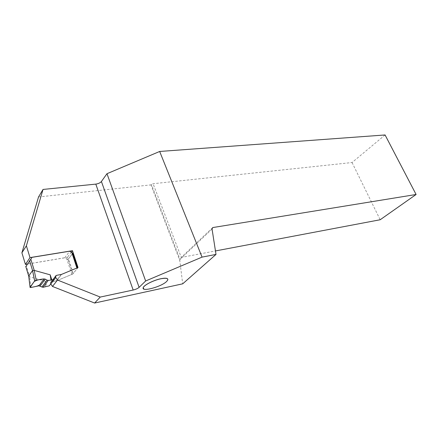 <?xml version="1.0" encoding="UTF-8"?>
<svg xmlns="http://www.w3.org/2000/svg" width="438" height="438" viewBox="0 0 438 438"><rect width="100%" height="100%" fill="white"/><g stroke="black" fill="none" stroke-linecap="round" stroke-linejoin="round"><path stroke-width="0.33" stroke-dasharray="2.19 1.64" d="M30.08 260.314L25.826 266.627L27.545 264.01L64.802 257.73L66.8 258.929L71.827 274.391L56.568 280.802L51.104 281.831L50.458 282.532L50.321 284.673M45.59 286.759L45.218 281.141L46.828 286.31M45.218 281.141L29.68 276.887L26.329 265.855M71.827 274.391L73.245 273.482L77.575 268.149L76.929 268.094L61.495 274.5L56.195 275.475M30.934 287.487L29.68 276.887M29.653 276.876L28.749 276.455M64.802 257.73L69.752 251.198M27.545 264.01L30.008 260.347M56.568 280.802L61.495 274.5M72.79 253.531L68.016 259.416L72.752 253.263M68.016 259.416L66.8 258.929M143.899 289.085C147.228 290.755 162.263 285.713 166.539 281.541L167.699 280.145M385.079 134.959L352.048 162.531L153.081 183.725L151.444 184.48L150.951 184.88L179.772 260.479L182.712 283.819M38.533 196.969L150.951 184.88M50.824 284.016L50.359 283.216L51.679 281.782L56.436 280.862L72.79 273.996L67.375 257.363L27.244 264.125M352.048 162.531L380.168 219.756M212.052 229.036L180.029 259.389L181.272 257.418L215.463 250.941M212.698 227.574L181.272 257.418L153.081 183.725M179.772 260.479L180.029 259.389L151.444 184.48M55.27 276.947L50.354 283.326M78.024 267.547L72.79 273.996M71.345 252.162L67.375 257.363M55.725 275.83L51.104 281.831M50.458 282.532L55.314 276.225M55.183 278.382L54.312 279.51M72.774 253.553L77.477 267.771M73.245 273.482L68.542 259.05M55.276 276.838L50.359 283.216M56.666 275.316L51.679 281.782M61.282 274.467L56.234 280.922M61.484 274.407L56.436 280.862"/><path stroke-width="0.66" d="M54.312 279.51L49.237 285.844L43.023 287.301L38.911 285.822L30.934 287.487L30.052 287.262L34.651 280.906L32.543 270.531L34.213 270.388L36.223 280.211L34.651 280.906M30.008 260.347L32.029 257.347L69.752 251.198L72.752 253.263L77.477 267.771M32.029 257.347L25.826 266.627M49.237 285.844L54.093 279.57L51.826 279.997L50.206 274.845L34.213 270.388M54.093 279.57L55.183 278.382L55.314 276.225L55.725 275.83M28.749 276.455L30.052 287.262M34.673 280.878L32.565 270.514L29.565 260.681L32.56 270.514L28.7 276.033M51.826 279.997L48.262 280.397L43.023 287.301M38.911 285.822L44.057 278.907C39.924 279.263 36.644 280.128 34.219 281.503L30.074 287.487C34.887 286.923 40.301 285.675 40.663 283.468L44.057 278.907L36.223 280.211M41.851 287.093L47.08 280.172L45.245 279.132L40.088 286.025M50.206 274.845L50.972 279.942M47.08 280.172L48.262 280.397M44.057 278.907L45.245 279.132M215.463 250.941L380.168 219.756L416.1 194.488L212.698 227.574L212.052 229.036L216.005 254.418L182.712 283.819L94.619 303.041L100.253 297.063L133.168 290.033L95.802 184.119L43.033 189.44L38.533 196.969L21.9 252.792L26.379 245.806L29.998 257.604L25.431 264.432L21.9 252.792M216.005 254.418L202.055 257.117L145.651 280.972L106.976 173.705L101.413 181.507C100.22 182.87 98.353 183.741 95.802 184.119M133.168 290.033C135.769 289.392 137.751 288.505 139.114 287.355L145.651 280.972M167.699 280.145C168.416 278.223 166.177 277.741 160.987 278.694C153.661 280.123 143.719 285.176 143.166 287.717L143.899 289.085M106.976 173.705L159.673 151.466L202.055 257.117M416.1 194.488L385.079 134.959L159.673 151.466M94.619 303.041L52.494 286.447L50.824 284.016M27.244 264.125L25.431 264.432M100.253 297.063L57.509 280.046L55.325 276.871L56.666 275.316L61.484 274.407L78.024 267.547L72.473 250.684L29.998 257.604M43.033 189.44L26.379 245.806M57.509 280.046L52.494 286.447M72.473 250.684L71.345 252.162M160.987 278.738C167.453 277.659 169.303 278.601 166.522 281.574C161.168 286.852 141.321 292.184 143.21 287.739C143.763 285.198 153.678 280.161 160.987 278.738M76.902 268.012L71.777 252.425M30.808 259.214L34.241 270.399M25.743 266.359L28.689 276.06M139.114 287.355L101.413 181.507"/></g></svg>
